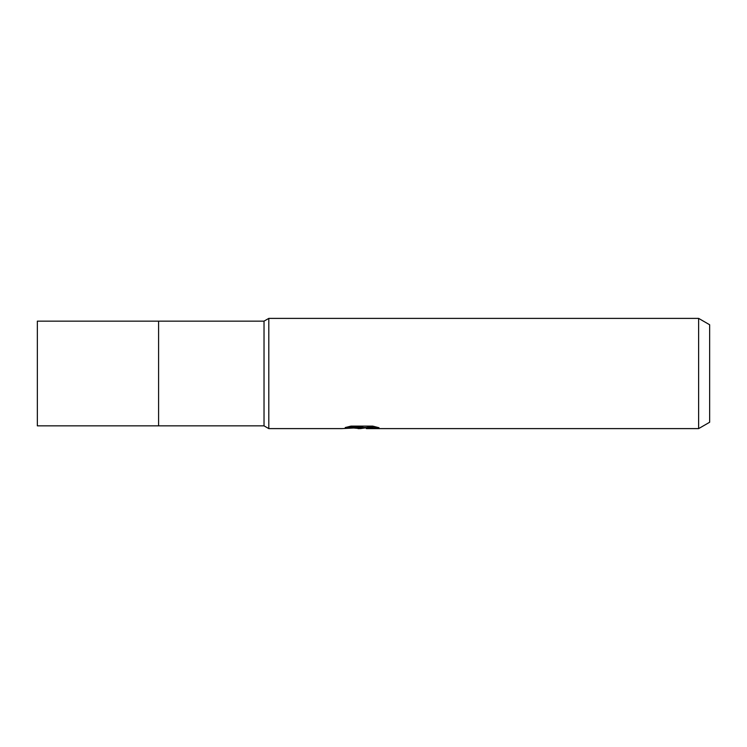 <?xml version="1.0" encoding="UTF-8"?>
<svg xmlns="http://www.w3.org/2000/svg" width="747" height="747" viewBox="0 0 747 747"><rect width="100%" height="100%" fill="white"/><g stroke="black" fill="none" stroke-linecap="round" stroke-linejoin="round"><path stroke-width="1.12" d="M158.588 373.5L158.588 425.855L158.588 321.145L264.027 321.145L268.799 318.39L698.632 318.39L709.65 324.758L709.65 422.242L698.632 428.61L366.478 428.61L366.273 427.471L374.2 426.444M158.588 425.855L158.588 321.145L37.35 321.145L37.35 425.855L264.027 425.855L264.027 321.145M349.493 426.434L362.846 426.434L362.846 427.555L341.893 428.61L268.799 428.61L268.799 373.5M366.273 427.742L360.642 428.601L354.237 428.068M360.642 428.601L358.037 428.61M698.632 428.61L698.632 318.39M264.027 425.855L268.799 428.61L268.799 318.39M362.846 427.555L345.226 427.555L350.969 426.117L372.706 426.117L379.009 427.732L371.698 427.686L366.273 428.573M361.492 427.648L361.492 428.162M362.846 427.508L366.273 427.508"/></g></svg>
